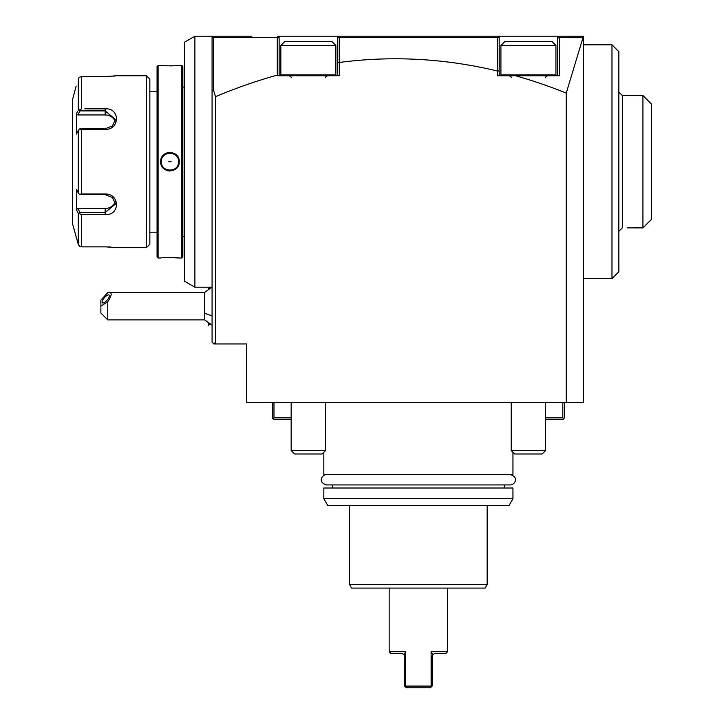 <?xml version="1.0" encoding="UTF-8"?>
<svg xmlns="http://www.w3.org/2000/svg" width="724" height="724" viewBox="0 0 724 724"><rect width="100%" height="100%" fill="white"/><g stroke="black" fill="none" stroke-linecap="round" stroke-linejoin="round"><path stroke-width="1.09" d="M76.165 237.354L79.387 246.16L78.246 244.296L72.481 223.598L72.481 99.812L76.165 86.066M78.246 244.296L78.246 213.164L76.409 209.707L78.246 213.164L81.568 214.566L84.808 214.566M84.808 108.853L105.143 108.853C120.229 107.65 120.121 129.786 105.143 129.433L81.568 129.433L81.568 193.987L79.387 194.322L105.143 194.666L112.437 197.48L115.46 204.005L105.143 212.53L79.984 212.53L77.83 208.467L76.409 209.707L76.409 189.362L78.246 192.828L78.246 130.582L76.409 134.058L76.409 113.713L77.649 111.378M78.491 78.464L78.889 77.803M76.409 113.713L77.83 114.953L79.984 110.89L105.143 110.89L105.143 108.853L87.948 108.853M87.948 214.566L105.143 214.566L81.568 214.566L81.568 246.848L105.143 246.848L81.568 246.848L79.387 246.16M115.089 247.445L113.315 247.246M110.962 247.047L107.93 246.893M105.677 246.848L116.835 247.671L146.402 247.671L146.402 75.749L116.835 75.749L105.623 76.572M107.894 76.527L110.98 76.364M113.315 76.165L115.089 75.975M79.387 77.251L81.568 76.572L105.143 76.572L81.568 76.572L81.568 108.853L78.246 110.247L78.246 79.124M81.568 193.987L105.143 193.987C120.193 193.67 120.157 215.797 105.143 214.566L105.143 208.467L77.83 208.467M79.984 110.89L79.387 109.867M77.83 114.953L105.143 114.953L105.143 110.89L115.46 119.415L112.437 125.94L105.143 128.754L79.984 128.754L79.387 129.089L81.568 129.433M79.387 194.322L78.246 192.828M78.246 130.582L79.387 129.089M79.984 212.53L79.387 213.544M115.134 201.752A10.317 8.932 0 0 1 105.143 208.467M105.143 114.953A10.317 8.932 180 0 1 115.134 121.659M146.402 75.749L149.841 79.188L149.841 244.232L149.841 79.188M146.402 247.671L149.841 244.232M157.063 91.215L149.841 91.215M157.063 232.196L149.841 232.196M157.063 256.957L157.063 66.463L158.094 65.431L158.094 257.988L157.063 256.957M158.094 257.988L160.674 257.988C160.158 257.491 179.76 257.491 179.244 257.988L181.824 257.988L181.824 65.431L179.244 65.431C179.769 65.929 160.158 65.929 160.674 65.431L158.094 65.431M178.394 160.049A8.598 8.598 0 0 1 178.557 161.705C179.081 172.801 160.837 172.801 161.362 161.705C160.837 150.619 179.081 150.619 178.557 161.705L179.244 161.705C179.742 173.814 160.14 173.76 160.674 161.705C160.185 149.606 179.778 149.651 179.244 161.705L178.909 159.226M178.955 257.961L167.208 257.572M165.615 257.635L163.099 257.78M160.674 65.431L167.154 65.848M169.959 65.884L172.819 65.839M175.027 65.748L177.136 65.612M161.543 159.941A8.598 8.598 0 0 0 161.362 161.705L160.674 161.705L161.009 164.194M162.294 166.991L164.077 168.945M167.461 170.71L169.959 171.063M172.719 170.638L175.814 168.963M177.633 156.447L175.851 154.483M172.466 152.701L169.959 152.357M167.199 152.782L164.122 154.438M181.824 257.988L182.855 256.957L182.855 66.463L181.824 65.431M184.575 236.323L182.855 236.323M184.575 87.088L182.855 87.088M184.575 42.155L184.575 281.256L194.892 287.211L194.892 36.2L184.575 42.155M194.892 36.2L213.797 36.2L212.078 36.2L212.078 37.919L212.078 36.2M194.892 287.211L212.078 287.211M337.583 36.2L337.583 62.689L339.303 62.454L339.303 75.749L277.473 75.749L277.292 75.106A6376.983 1650.485 90 0 0 215.517 96.717L213.607 90.41L213.607 37.476L277.292 37.476L277.989 36.779L277.41 36.2L279.129 38.39L279.129 36.2L277.41 36.2L583.444 36.2L583.444 402.408L246.468 402.408L246.468 343.945L213.797 343.945L212.078 342.226L212.078 37.919L213.806 36.2L251.952 36.2M461.966 36.2L383.521 36.2M228.042 36.2L213.806 36.2L212.078 37.919M573.616 36.2L569.996 36.2M583.444 37.919L581.725 36.2M566.249 93.097A6376.983 1650.485 -90 0 0 515.56 75.749L559.543 75.749L559.543 37.476L583.028 37.494L566.249 93.097L566.249 402.408M278.134 36.924L278.794 37.576M515.56 75.749L497.479 75.749L497.587 70.653L499.198 71.269L499.198 75.749M339.303 62.454A6376.983 1650.485 -90 0 1 497.479 71.024M215.517 343.945L215.517 96.717M213.797 343.945L215.517 342.226M213.607 90.41L212.078 91.305M213.607 37.476L213.064 36.933M279.129 38.39L279.129 75.749M277.292 37.476L277.292 75.106M337.583 62.689L337.583 75.749M337.574 37.919L338.642 36.87L339.248 37.476L497.587 37.476L498.166 36.897L499.198 37.919L499.198 36.2M499.198 71.269L499.198 37.919L498.166 36.897M557.652 75.749L557.652 36.2M557.652 38.58L559.371 36.2L558.819 36.752L559.543 37.476M497.587 37.476L497.587 70.653M339.248 62.246L339.248 37.476M545.615 417.875L562.81 417.875L562.81 402.408M564.53 402.408L564.53 417.875L563.67 418.734L562.81 417.875M545.615 419.594L562.81 419.594L563.67 418.734M272.251 402.408L272.251 417.875L273.111 418.734L273.971 417.875L291.166 417.875M273.971 402.408L273.971 417.875M291.166 419.594L273.971 419.594L273.111 418.734M323.836 452.265L323.836 474.609L512.954 474.609L512.954 452.265M323.836 498.682L323.836 488.021L512.954 488.021L512.954 498.682L508.981 505.56L327.8 505.56L323.836 498.682L512.954 498.682M349.62 505.56L349.62 584.648L487.161 584.648L487.161 505.56M349.62 584.648L351.611 588.087L485.18 588.087L487.161 584.648M447.622 651.7L431.115 651.7L432.635 654.605L434.898 653.419L445.903 653.419L447.622 651.7L447.622 588.087M431.115 686.081L431.115 651.7L432.635 654.605L432.147 656.161L432.147 686.081L430.427 687.8L406.354 687.8L405.322 686.768L405.666 686.081L431.115 686.081L431.459 686.768L430.427 687.8M389.168 588.087L389.168 651.7L405.666 651.7L404.146 654.605L405.666 651.7L405.666 686.081M404.209 654.496L404.635 686.081L406.354 687.8M404.146 654.605L401.883 653.419L390.888 653.419L389.168 651.7M583.444 44.797L611.979 44.797L611.979 278.613L583.444 278.613M611.979 44.797L618.857 51.675L618.857 271.744L611.979 278.613M618.857 92.075L622.296 95.514L622.296 227.897L618.857 231.336M622.296 95.514L642.93 95.514L642.93 227.879L627.627 227.897M642.93 227.879L651.519 219.3L643.012 227.816M651.519 219.3L651.519 104.111L642.93 95.514M212.078 325.148L204.693 319.881L204.693 292.369L211.824 287.211M107.749 319.881L100.871 313.003L100.871 306.125L107.749 301.745L107.749 319.881L204.693 319.881M100.871 306.125L100.871 300.17L107.749 292.641L109.342 292.369L204.693 292.369M107.749 301.745C111.677 295.844 112.211 292.722 109.342 292.369M109.378 295.781A5.159 1.819 130.9 0 1 106.437 300.858A5.159 1.819 130.9 0 1 102.355 302.831A5.159 1.819 130.9 0 1 102.084 302.098A5.159 1.819 130.9 0 1 105.034 297.012A5.159 1.819 130.9 0 1 109.107 295.039A5.159 1.819 130.9 0 1 109.378 295.781M209.716 323.972L208.268 325.42L208.268 323.04M208.268 287.211L208.268 289.211M161.787 159.054A8.598 8.598 0 0 0 161.642 159.533M178.557 161.705A8.598 8.598 0 0 1 178.375 163.461M178.276 163.886A8.598 8.598 0 0 1 178.14 164.357M161.524 163.371A8.598 8.598 0 0 1 161.362 161.705M168.801 161.705L171.117 161.705L168.801 161.705M510.203 474.609C519.579 477.225 514.565 485.161 510.203 484.926L326.587 484.926C317.076 482.148 322.334 474.401 326.587 474.609L326.587 474.609M291.166 402.408L291.166 450.545L325.556 450.545L325.556 402.408M335.864 74.889L335.864 45.485L280.849 45.485L280.849 74.889L335.864 74.889L335.004 75.749M280.849 45.485L284.975 41.359L331.737 41.359L335.864 45.485M325.556 450.545L322.117 453.984L294.605 453.984L291.166 450.545M511.234 402.408L511.234 450.545L545.615 450.545L545.615 402.408M555.932 45.485L500.918 45.485L500.918 74.889L555.932 74.889L555.073 75.749L555.932 74.889L555.932 45.485L551.806 41.359L505.044 41.359L500.918 45.485M545.615 450.545L542.176 453.984L514.674 453.984L511.234 450.545M105.143 129.433L105.143 128.754M105.143 193.987L105.143 194.666M204.693 313.003A20.634 10.317 0 0 0 212.078 315.637M504.356 488.021L504.356 484.926M332.425 484.926L332.425 488.021M209.716 288.288L208.648 287.211M325.556 77.812L325.556 77.812C324.967 77.468 325.655 76.78 327.619 75.749M291.166 77.812C291.754 77.468 291.066 76.78 289.102 75.749M280.849 74.889L281.708 75.749M545.615 77.812C545.036 77.45 545.724 76.762 547.679 75.749M511.234 77.812C511.814 77.423 511.126 76.735 509.171 75.749M500.918 74.889L501.777 75.749"/></g></svg>
